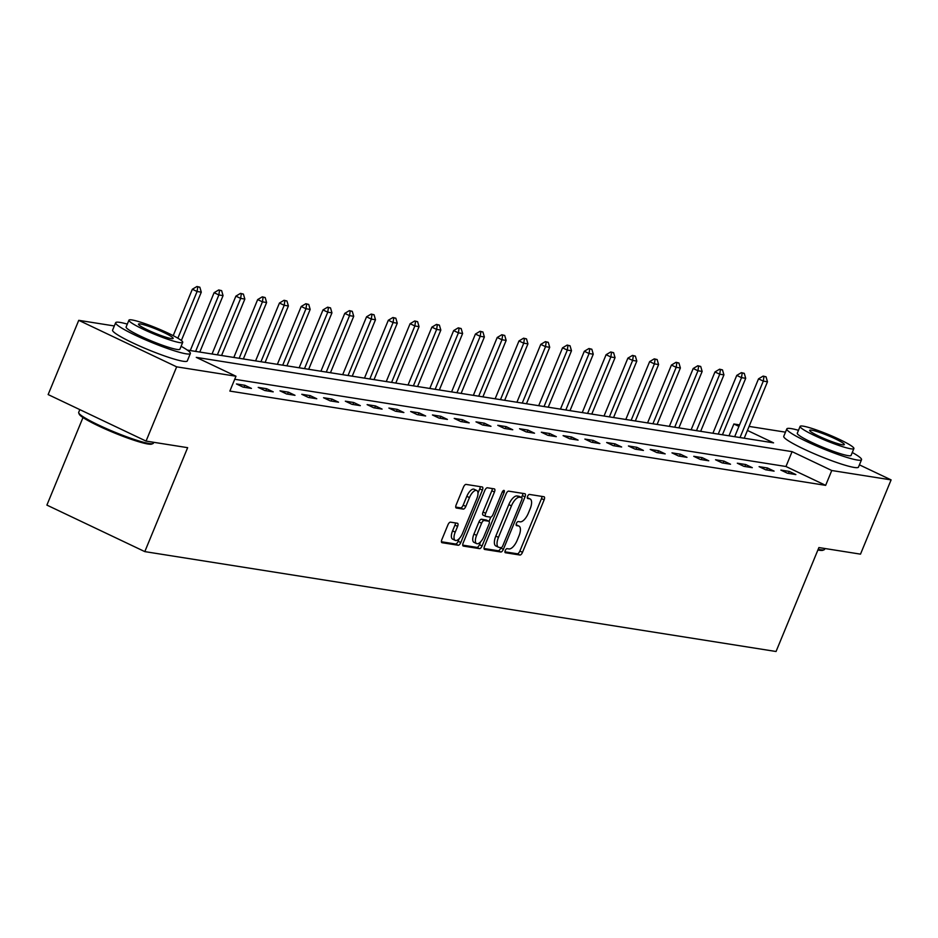 <?xml version="1.0" encoding="UTF-8"?>
<svg xmlns="http://www.w3.org/2000/svg" width="938" height="938" viewBox="0 0 938 938"><rect width="100%" height="100%" fill="white"/><g stroke="black" fill="none" stroke-linecap="round" stroke-linejoin="round"><path stroke-width="1.41" d="M505.254 550.536A2.216 0.938 115.4 0 0 505.265 552.693A2.216 0.938 115.4 0 0 505.371 552.728L519.933 555.026A3.177 1.337 115.4 0 0 522.501 552.33L544.134 499.86A3.177 1.337 115.4 0 0 544.122 496.777A3.177 1.337 115.4 0 0 543.958 496.73L529.407 494.42A2.216 0.938 115.4 0 0 527.602 496.319A2.216 0.938 115.4 0 0 527.613 498.477A2.216 0.938 115.4 0 0 527.719 498.512L529.607 498.805A10.154 4.291 115.4 0 1 530.122 498.957A10.154 4.291 115.4 0 1 530.146 508.83L528.34 513.203A10.154 4.291 115.4 0 1 520.109 521.833L518.233 521.54A2.216 0.938 115.4 0 0 516.428 523.427A2.216 0.938 115.4 0 0 516.439 525.585A2.216 0.938 115.4 0 0 516.545 525.62L518.433 525.913A10.154 4.291 115.4 0 1 518.949 526.077A10.154 4.291 115.4 0 1 518.972 535.938L517.166 540.311A10.154 4.291 115.4 0 1 508.935 548.941L507.059 548.648A2.216 0.938 115.4 0 0 505.254 550.536M450.51 522.149A3.177 1.337 115.4 0 0 447.93 524.846L441.868 539.573A3.177 1.337 115.4 0 0 441.88 542.656A3.177 1.337 115.4 0 0 442.033 542.703L458.201 545.259A3.177 1.337 115.4 0 0 460.781 542.563L482.402 490.093A3.177 1.337 115.4 0 0 482.39 487.01A3.177 1.337 115.4 0 0 482.238 486.963L466.069 484.407A3.177 1.337 115.4 0 0 463.489 487.103L456.161 504.879A3.177 1.337 115.4 0 0 456.173 507.962A3.177 1.337 115.4 0 0 456.337 508.021L463.255 509.111A3.177 1.337 115.4 0 0 465.823 506.414L469.457 497.597A8.489 3.588 115.4 0 1 476.762 490.504A8.489 3.588 115.4 0 1 476.785 498.758L462.551 533.3A8.489 3.588 115.4 0 1 455.247 540.382A8.489 3.588 115.4 0 1 455.223 532.139L457.592 526.382A3.177 1.337 115.4 0 0 457.58 523.298A3.177 1.337 115.4 0 0 457.427 523.252L450.51 522.149M859.419 464.849L891.1 479.893L860.498 554.147L818.897 547.558L776.054 651.5L144.804 551.614L187.647 447.672L146.058 441.095L176.661 366.84L78.745 320.327L114.307 325.955M891.1 479.893L831.772 470.513L792.082 451.647L196.288 357.378L235.977 376.232L176.661 366.84M235.977 376.232L229.857 391.087L825.651 485.356L831.772 470.513M484.477 546.315A3.177 1.337 115.4 0 0 484.489 549.398A3.177 1.337 115.4 0 0 484.653 549.445L500.822 552.001A3.177 1.337 115.4 0 0 503.389 549.305L525.022 496.835A3.177 1.337 115.4 0 0 525.01 493.751A3.177 1.337 115.4 0 0 524.846 493.705L508.677 491.149A3.177 1.337 115.4 0 0 506.11 493.845L484.477 546.315M479.506 548.636L463.337 546.08A3.177 1.337 115.4 0 1 463.184 546.022A3.177 1.337 115.4 0 1 463.173 542.95L484.805 490.468A3.177 1.337 115.4 0 1 487.373 487.772L494.291 488.874A3.177 1.337 115.4 0 1 494.455 488.921A3.177 1.337 115.4 0 1 494.455 492.004L485.685 513.285A3.177 1.337 115.4 0 0 485.696 516.369A3.177 1.337 115.4 0 0 485.861 516.416L490.445 517.143A3.177 1.337 115.4 0 0 493.025 514.446L502.147 492.286A2.216 0.938 115.4 0 1 504.069 490.433A2.216 0.938 115.4 0 1 504.069 492.591L482.085 545.939A3.177 1.337 115.4 0 1 479.506 548.636L476.867 547.382L462.727 545.142M82.99 417.527L46.9 505.101L144.804 551.614M825.651 485.356L785.962 466.503L234.734 379.28M789.245 471.415L780.862 470.09L787.486 473.233L795.858 474.569L789.245 471.415L788.436 473.385M767.46 467.98L759.088 466.655L765.701 469.797L774.085 471.122L767.46 467.98L766.651 469.938M745.687 464.533L737.315 463.208L743.928 466.35L752.299 467.675L745.687 464.533L744.878 466.491M723.913 461.086L715.542 459.761L722.154 462.903L730.526 464.228L723.913 461.086L723.104 463.055M702.14 457.638L693.757 456.314L700.369 459.456L708.753 460.781L702.14 457.638L701.319 459.608M680.355 454.191L671.983 452.866L678.596 456.009L686.979 457.334L680.355 454.191L679.546 456.161M658.582 450.744L650.21 449.419L656.823 452.562L665.194 453.886L658.582 450.744L657.773 452.714M636.808 447.297L628.425 445.972L635.049 449.114L643.421 450.439L636.808 447.297L635.999 449.267M615.023 443.85L606.652 442.525L613.264 445.667L621.648 446.992L615.023 443.85L614.214 445.82M593.25 440.403L584.878 439.078L591.491 442.22L599.863 443.557L593.25 440.403L592.441 442.373M571.476 436.967L563.105 435.642L569.718 438.785L578.089 440.11L571.476 436.967L570.667 438.925M549.703 433.52L541.32 432.195L547.933 435.338L556.316 436.662L549.703 433.52L548.882 435.478M527.918 430.073L519.546 428.748L526.159 431.89L534.531 433.215L527.918 430.073L527.109 432.043M506.145 426.626L497.773 425.301L504.386 428.443L512.758 429.768L506.145 426.626L505.336 428.596M484.371 423.179L475.988 421.854L482.613 424.996L490.984 426.321L484.371 423.179L483.551 425.149M462.586 419.732L454.215 418.407L460.828 421.549L469.211 422.874L462.586 419.732L461.777 421.701M440.813 416.284L432.441 414.959L439.054 418.102L447.426 419.427L440.813 416.284L440.004 418.254M419.04 412.837L410.656 411.512L417.281 414.655L425.653 415.98L419.04 412.837L418.231 414.807M397.266 409.39L388.883 408.065L395.496 411.207L403.879 412.544L397.266 409.39L396.446 411.36M375.481 405.955L367.11 404.63L373.723 407.772L382.094 409.097L375.481 405.955L374.672 407.913M353.708 402.508L345.336 401.183L351.949 404.325L360.321 405.65L353.708 402.508L352.899 404.477M331.935 399.06L323.551 397.735L330.176 400.878L338.548 402.203L331.935 399.06L331.114 401.03M310.15 395.613L301.778 394.288L308.391 397.431L316.774 398.756L310.15 395.613L309.341 397.583M288.376 392.166L280.005 390.841L286.618 393.983L294.989 395.308L288.376 392.166L287.567 394.136M266.603 388.719L258.22 387.394L264.844 390.536L273.216 391.861L266.603 388.719L265.794 390.689M244.818 385.272L236.446 383.947L243.059 387.089L251.443 388.414L244.818 385.272L244.009 387.242M146.058 441.095L48.143 394.57L78.745 320.327M728.99 435.795L733.868 423.988L739.554 424.891M749.087 426.403L785.481 432.16M187.319 350.085L773.557 442.853L747.422 430.436M738.933 426.391L733.868 423.988M785.962 466.503L792.082 451.647M516.744 525.116A10.154 4.291 115.4 0 0 516.299 524.811A10.154 4.291 115.4 0 0 516.111 524.741M527.918 498.008A10.154 4.291 115.4 0 0 527.473 497.703A10.154 4.291 115.4 0 0 527.285 497.632M504.937 551.825L517.284 553.772A3.177 1.337 115.4 0 0 519.863 551.075L541.484 498.606A3.177 1.337 115.4 0 0 541.93 496.413M521.587 497.492L522.372 495.581A3.177 1.337 115.4 0 0 522.818 493.388M484.031 548.507L498.172 550.747A3.177 1.337 115.4 0 0 500.74 548.05L500.904 547.675M500.998 547.686A2.216 0.938 115.4 0 0 502.791 545.799L521.774 499.743A2.216 0.938 115.4 0 0 521.774 497.586A2.216 0.938 115.4 0 0 521.657 497.55L519.675 497.234A10.154 4.291 115.4 0 0 511.445 505.863L498.465 537.345A10.154 4.291 115.4 0 0 498.488 547.217A10.154 4.291 115.4 0 0 499.004 547.37L500.998 547.686M519.218 496.39A2.216 0.938 115.4 0 0 519.124 496.319A2.216 0.938 115.4 0 0 519.007 496.284L521.657 497.55M498.488 547.217L495.85 545.963A10.154 4.291 115.4 0 1 495.815 536.09L508.795 504.609A10.154 4.291 115.4 0 1 517.026 495.979L519.007 496.284M485.556 516.275L483.211 515.161A3.177 1.337 115.4 0 1 483.047 515.103A3.177 1.337 115.4 0 1 483.047 512.019L491.817 490.75A3.177 1.337 115.4 0 0 492.262 488.546M490.797 517.108L489.05 521.352M480.608 541.824L479.435 544.685L482.085 545.939M476.586 535.364A8.489 3.588 115.4 0 0 476.61 543.606A8.489 3.588 115.4 0 0 483.914 536.524L488.933 524.354A3.177 1.337 115.4 0 0 488.921 521.27A3.177 1.337 115.4 0 0 488.768 521.223L484.172 520.496A3.177 1.337 115.4 0 0 481.604 523.193L476.586 535.364L473.936 534.109A8.489 3.588 115.4 0 0 473.96 542.352L476.61 543.606M486.423 520.109A3.177 1.337 115.4 0 0 486.283 520.015A3.177 1.337 115.4 0 0 486.119 519.969L488.768 521.223M473.936 534.109L478.955 521.938A3.177 1.337 115.4 0 1 481.534 519.242L486.119 519.969M476.867 547.382A3.177 1.337 115.4 0 0 479.435 544.685M455.247 540.382L452.597 539.127A8.489 3.588 115.4 0 1 452.573 530.885L454.953 525.128A3.177 1.337 115.4 0 0 455.387 522.923M476.762 490.504L474.124 489.249A8.489 3.588 115.4 0 0 466.807 496.331L469.457 497.597M455.716 507.083L460.605 507.857A3.177 1.337 115.4 0 0 463.173 505.16L466.807 496.331M477.993 493.118L479.752 488.839A3.177 1.337 115.4 0 0 480.197 486.634M441.423 541.765L455.563 544.005A3.177 1.337 115.4 0 0 458.131 541.308L459.245 538.6M744.221 438.21L767.483 381.766L763.298 381.109L740.023 437.542M763.942 376.466L766.041 376.795L763.157 376.091L763.942 376.466L763.298 381.109L758.525 378.835L734.677 436.698M767.483 381.766L766.041 376.795M763.157 376.091L758.525 378.835M818.182 549.316A40.404 4.526 22.4 0 0 820.293 549.703A40.404 4.526 22.4 0 0 824.139 549.762L822.884 550.278A39.443 4.42 -157.6 0 1 819.132 550.219A39.443 4.42 -157.6 0 1 817.889 550.008M824.139 549.762A40.404 4.526 22.4 0 0 824.572 549.387L824.936 548.519M798.484 430.308A40.404 4.526 22.4 0 0 791.097 428.584A40.404 4.526 22.4 0 0 786.818 428.901A40.404 4.526 22.4 0 0 814.36 445.034A40.404 4.526 22.4 0 0 857.262 460.019A40.404 4.526 22.4 0 0 861.541 459.702A40.404 4.526 22.4 0 0 852.279 452.491M786.818 428.901L783.758 436.334A40.404 4.526 22.4 0 0 811.3 452.456A40.404 4.526 22.4 0 0 854.201 467.441A40.404 4.526 22.4 0 0 858.481 467.124L861.541 459.702M853.897 448.563L851.083 455.387A29.09 3.26 -157.6 0 1 847.999 455.622A29.09 3.26 -157.6 0 1 817.104 444.823A29.09 3.26 -157.6 0 1 797.288 433.215L800.102 426.391A29.09 3.26 22.4 0 0 819.918 437.999A29.09 3.26 22.4 0 0 850.813 448.786A29.09 3.26 22.4 0 0 853.897 448.563A29.09 3.26 22.4 0 0 834.07 436.944A29.09 3.26 22.4 0 0 803.174 426.157A29.09 3.26 22.4 0 0 800.102 426.391M811.651 430.179A18.748 2.099 22.4 0 0 809.658 430.331A18.748 2.099 22.4 0 0 822.438 437.812A18.748 2.099 22.4 0 0 842.347 444.764A18.748 2.099 22.4 0 0 844.329 444.612A18.748 2.099 22.4 0 0 831.549 437.131A18.748 2.099 22.4 0 0 811.651 430.179M152.964 443.557L151.71 444.073A39.443 4.42 -157.6 0 1 147.958 444.014A39.443 4.42 -157.6 0 1 108.093 430.272A39.443 4.42 -157.6 0 1 79.261 414.209L78.733 412.966A40.404 4.526 22.4 0 0 108.269 429.416A40.404 4.526 22.4 0 0 149.119 443.51A40.404 4.526 22.4 0 0 152.964 443.557A40.404 4.526 22.4 0 0 153.398 443.193L153.762 442.314M127.31 324.114A40.404 4.526 22.4 0 0 119.935 322.391A40.404 4.526 22.4 0 0 115.655 322.707A40.404 4.526 22.4 0 0 143.186 338.829A40.404 4.526 22.4 0 0 186.087 353.814A40.404 4.526 22.4 0 0 190.367 353.497A40.404 4.526 22.4 0 0 181.104 346.286M115.655 322.707L112.595 330.129A40.404 4.526 22.4 0 0 140.125 346.251A40.404 4.526 22.4 0 0 183.027 361.236A40.404 4.526 22.4 0 0 187.307 360.919L190.367 353.497M182.722 342.358L179.908 349.182A29.09 3.26 -157.6 0 1 176.825 349.417A29.09 3.26 -157.6 0 1 145.941 338.63A29.09 3.26 -157.6 0 1 126.114 327.01L128.928 320.186A29.09 3.26 22.4 0 0 148.755 331.794A29.09 3.26 22.4 0 0 179.639 342.581A29.09 3.26 22.4 0 0 182.722 342.358A29.09 3.26 22.4 0 0 162.895 330.751A29.09 3.26 22.4 0 0 132.012 319.952A29.09 3.26 22.4 0 0 128.928 320.186M140.477 323.973A18.748 2.099 22.4 0 0 138.496 324.126A18.748 2.099 22.4 0 0 151.264 331.606A18.748 2.099 22.4 0 0 171.173 338.559A18.748 2.099 22.4 0 0 173.155 338.419A18.748 2.099 22.4 0 0 160.386 330.926A18.748 2.099 22.4 0 0 140.477 323.973M79.824 409.625L78.686 412.392A40.404 4.526 22.4 0 0 78.733 412.966M722.436 434.763L745.698 378.319L741.512 377.662L718.25 434.095M742.169 373.019L744.268 373.347L741.372 372.644L742.169 373.019L741.512 377.662L736.752 375.399L712.903 433.25M745.698 378.319L744.268 373.347M741.372 372.644L736.752 375.399M700.663 431.316L723.925 374.872L719.739 374.215L696.477 430.648M720.396 369.572L722.483 369.9L719.598 369.197L720.396 369.572L719.739 374.215L714.979 371.952L691.13 429.803M723.925 374.872L722.483 369.9M719.598 369.197L714.979 371.952M678.889 427.869L702.152 371.425L697.966 370.768L674.703 427.2M698.611 366.125L700.709 366.465L697.825 365.75L698.611 366.125L697.966 370.768L693.194 368.505L669.357 426.356M702.152 371.425L700.709 366.465M697.825 365.75L693.194 368.505M657.116 424.422L680.378 367.977L676.181 367.321L652.918 423.765M676.837 362.678L678.936 363.018L676.04 362.303L676.837 362.678L676.181 367.321L671.42 365.058L647.572 422.909M680.378 367.977L678.936 363.018M676.04 362.303L671.42 365.058M635.331 420.974L658.593 364.542L654.407 363.874L631.145 420.318M655.064 359.231L657.151 359.571L654.267 358.855L655.064 359.231L654.407 363.874L649.647 361.611L625.798 419.474M658.593 364.542L657.151 359.571M654.267 358.855L649.647 361.611M613.558 417.527L636.82 361.095L632.634 360.426L609.372 416.871M633.291 355.795L635.378 356.123L632.493 355.408L633.291 355.795L632.634 360.426L627.874 358.164L604.025 416.026M636.82 361.095L635.378 356.123M632.493 355.408L627.874 358.164M591.784 414.08L615.047 357.648L610.849 356.979L587.587 413.424M611.506 352.348L613.604 352.676L610.72 351.973L611.506 352.348L610.849 356.979L606.089 354.716L582.24 412.579M615.047 357.648L613.604 352.676M610.72 351.973L606.089 354.716M569.999 410.645L593.262 354.201L589.076 353.532L565.813 409.976M589.732 348.901L591.831 349.229L588.935 348.526L589.732 348.901L589.076 353.532L584.315 351.269L560.467 409.132M593.262 354.201L591.831 349.229M588.935 348.526L584.315 351.269M548.226 407.198L571.488 350.753L567.302 350.097L544.04 406.529M567.959 345.454L570.046 345.782L567.162 345.078L567.959 345.454L567.302 350.097L562.542 347.822L538.693 405.685M571.488 350.753L570.046 345.782M567.162 345.078L562.542 347.822M526.453 403.75L549.715 347.306L545.529 346.65L522.267 403.082M546.174 342.007L548.273 342.335L545.388 341.631L546.174 342.007L545.529 346.65L540.757 344.387L516.92 402.238M549.715 347.306L548.273 342.335M545.388 341.631L540.757 344.387M504.667 400.303L527.93 343.859L523.744 343.202L500.482 399.635M524.401 338.559L526.499 338.888L523.603 338.184L524.401 338.559L523.744 343.202L518.984 340.94L495.135 398.791M527.93 343.859L526.499 338.888M523.603 338.184L518.984 340.94M482.894 396.856L506.157 340.412L501.971 339.755L478.708 396.188M502.627 335.112L504.714 335.452L501.83 334.737L502.627 335.112L501.971 339.755L497.21 337.492L473.362 395.344M506.157 340.412L504.714 335.452M501.83 334.737L497.21 337.492M461.121 393.409L484.383 336.965L480.197 336.308L456.935 392.752M480.842 331.665L482.941 332.005L480.057 331.29L480.842 331.665L480.197 336.308L475.425 334.045L451.588 391.896M484.383 336.965L482.941 332.005M480.057 331.29L475.425 334.045M439.347 389.962L462.61 333.529L458.412 332.861L435.15 389.305M459.069 328.218L461.168 328.558L458.272 327.843L459.069 328.218L458.412 332.861L453.652 330.598L429.803 388.461M462.61 333.529L461.168 328.558M458.272 327.843L453.652 330.598M417.562 386.515L440.825 330.082L436.639 329.414L413.377 385.858M437.296 324.783L439.383 325.111L436.498 324.396L437.296 324.783L436.639 329.414L431.879 327.151L408.03 385.014M440.825 330.082L439.383 325.111M436.498 324.396L431.879 327.151M395.789 383.067L419.052 326.635L414.866 325.967L391.603 382.411M415.522 321.335L417.609 321.664L414.725 320.96L415.522 321.335L414.866 325.967L410.105 323.704L386.257 381.567M419.052 326.635L417.609 321.664M414.725 320.96L410.105 323.704M374.016 379.632L397.278 323.188L393.092 322.52L369.83 378.964M393.737 317.888L395.836 318.216L392.952 317.513L393.737 317.888L393.092 322.52L388.32 320.257L364.472 378.12M397.278 323.188L395.836 318.216M392.952 317.513L388.32 320.257M352.231 376.185L375.493 319.741L371.307 319.084L348.045 375.517M371.964 314.441L374.063 314.769L371.167 314.066L371.964 314.441L371.307 319.084L366.547 316.81L342.698 374.672M375.493 319.741L374.063 314.769M371.167 314.066L366.547 316.81M330.457 372.738L353.72 316.294L349.534 315.637L326.272 372.069M350.191 310.994L352.278 311.322L349.393 310.619L350.191 310.994L349.534 315.637L344.774 313.374L320.925 371.225M353.72 316.294L352.278 311.322M349.393 310.619L344.774 313.374M308.684 369.291L331.946 312.846L327.761 312.19L304.498 368.622M328.406 307.547L330.504 307.875L327.62 307.172L328.406 307.547L327.761 312.19L322.989 309.927L299.152 367.778M331.946 312.846L330.504 307.875M327.62 307.172L322.989 309.927M286.911 365.843L310.173 309.399L305.976 308.743L282.713 365.175M306.632 304.1L308.731 304.44L305.835 303.724L306.632 304.1L305.976 308.743L301.215 306.48L277.367 364.331M310.173 309.399L308.731 304.44M305.835 303.724L301.215 306.48M265.126 362.396L288.388 305.952L284.202 305.296L260.94 361.74M284.859 300.652L286.946 300.992L284.062 300.277L284.859 300.652L284.202 305.296L279.442 303.033L255.593 360.884M288.388 305.952L286.946 300.992M284.062 300.277L279.442 303.033M243.352 358.949L266.615 302.517L262.429 301.848L239.167 358.293M263.086 297.205L265.173 297.545L262.288 296.83L263.086 297.205L262.429 301.848L257.669 299.585L233.82 357.448M266.615 302.517L265.173 297.545M262.288 296.83L257.669 299.585M221.579 355.502L244.841 299.07L240.656 298.401L217.382 354.845M241.301 293.77L243.399 294.098L240.515 293.383L241.301 293.77L240.656 298.401L235.884 296.138L212.035 354.001M244.841 299.07L243.399 294.098M240.515 293.383L235.884 296.138M199.794 352.055L223.056 295.622L218.871 294.954L195.608 351.398M219.527 290.323L221.626 290.651L218.73 289.948L219.527 290.323L218.871 294.954L214.11 292.691L190.262 350.554M223.056 295.622L221.626 290.651M218.73 289.948L214.11 292.691M181.362 340.517L201.283 292.175L197.097 291.507L177.857 338.196M197.754 286.876L199.841 287.204L196.957 286.5L197.754 286.876L197.097 291.507L192.337 289.244L173.213 335.64M201.283 292.175L199.841 287.204M196.957 286.5L192.337 289.244M516.111 524.811L518.433 525.913M527.285 497.703L529.607 498.805M541.484 498.606L544.134 499.86M519.863 551.075L522.501 552.33M517.284 553.772L519.933 555.026M522.372 495.581L525.022 496.835M500.74 548.05L503.389 549.305M498.172 550.747L500.822 552.001M517.026 495.979L519.675 497.234M508.795 504.609L511.445 505.863M495.815 536.09L498.465 537.345M491.817 490.75L494.455 492.004M483.047 512.019L485.685 513.285M502.393 491.793L504.069 492.591M481.534 519.242L484.172 520.496M478.955 521.938L481.604 523.193M454.953 525.128L457.592 526.382M452.573 530.885L455.223 532.139M463.173 505.16L465.823 506.414M460.605 507.857L463.255 509.111M479.752 488.839L482.402 490.093M458.131 541.308L460.781 542.563M455.563 544.005L458.201 545.259M516.299 524.811L518.949 526.077M527.473 497.703L530.122 498.957M519.124 496.319L521.774 497.586M483.047 515.103L485.696 516.369M486.283 520.015L488.921 521.27"/></g></svg>

